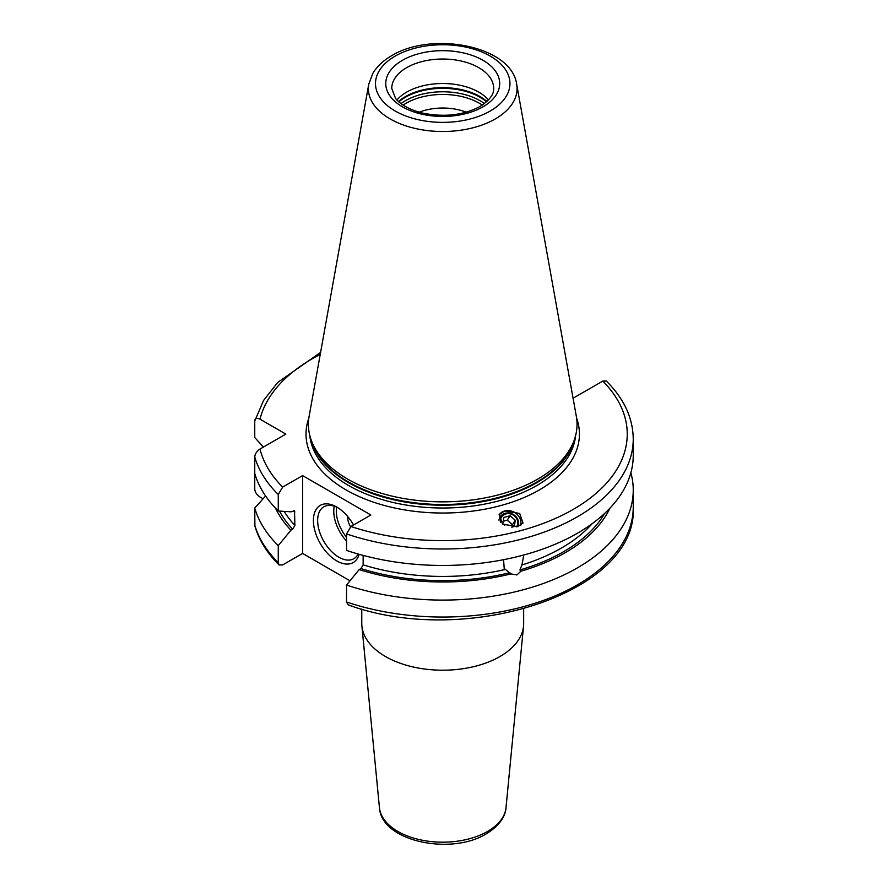 <?xml version="1.0" encoding="UTF-8"?>
<svg xmlns="http://www.w3.org/2000/svg" width="888" height="888" viewBox="0 0 888 888"><rect width="100%" height="100%" fill="white"/><g stroke="black" fill="none" stroke-linecap="round" stroke-linejoin="round"><path stroke-width="1.33" d="M263.359 447.075L254.756 437.507L254.756 421.034C255.011 418.27 256.765 417.649 260.018 419.18L285.847 434.099L260.018 449.017C256.765 451.237 255.011 453.879 254.756 456.943L254.756 489.088C255.011 492.152 256.765 494.805 260.018 497.025L263.07 498.79M279.076 564.946L278.266 562.581L278.266 545.621A190.52 110.001 180 0 1 254.756 508.036L254.889 526.018C258.963 540.037 267.033 553.013 279.076 564.946L282.65 564.946L302.597 553.424L349.994 580.796M573.071 398.224L602.797 381.096L606.371 381.085C624.009 398.645 632.966 417.948 633.244 438.994A190.52 110.001 180 0 1 537.518 534.409A190.52 110.001 180 0 1 346.531 533.943L346.531 550.405A190.52 110.001 180 0 0 537.518 550.871A190.52 110.001 180 0 0 633.244 455.455L633.244 438.994M346.531 601.986L348.14 604.85C465.967 648.162 638.328 592.618 633.244 507.037A190.52 110.001 0 0 1 537.518 602.464A190.52 110.001 0 0 1 346.531 601.986L346.531 585.037A190.52 110.001 180 0 0 537.518 585.503A190.52 110.001 180 0 0 633.244 490.087L633.244 507.037M278.266 545.621L290.92 530.18L292.674 529.17L294.894 525.441A167.888 96.925 180 0 1 284.182 511.388M254.756 456.943A190.52 110.001 0 0 0 278.266 494.527L278.266 511L290.92 511.821L294.516 510.833L294.894 525.441M278.266 494.527L282.65 487.101L302.597 475.591L302.597 553.424M630.869 472.771A190.52 110.001 180 0 1 633.244 490.087M254.756 508.036L265.612 495.992M254.756 421.034L263.536 400.51L277.744 382.428L320.601 352.425M290.92 530.18A173.271 100.033 180 0 1 275.524 508.191M609.923 508.191A173.271 100.033 0 0 1 520.923 571.217L516.938 574.936L510.9 573.914L504.218 568.475L503.552 559.695M346.531 585.037L359.185 569.596A173.271 100.033 0 0 0 510.9 573.914M520.923 571.217L519.913 569.974L521.944 564.968A167.888 96.925 0 0 0 592.13 523.709M359.185 569.596L360.939 568.575L363.148 564.857A167.888 96.925 0 0 0 505.194 569.474M523.809 555L521.944 564.968M363.148 555.4L363.148 564.857M278.266 511A190.52 110.001 180 0 1 254.756 473.415M302.597 475.591L370.862 514.996L350.915 526.506L346.531 533.943M517.482 526.662L523.043 523.076L519.691 513.464L504.795 510.955L499.245 514.541L502.586 524.142L517.482 526.662M537.695 479.132A134.31 77.545 180 0 1 403.363 498.446A134.31 77.545 180 0 1 310.844 438.994A134.31 77.545 180 0 1 309.124 416.306L368.764 84.16A74.348 42.924 0 0 0 410.767 127.339A74.348 42.924 0 0 0 495.293 118.937A74.348 42.924 0 0 0 516.672 84.16L576.323 416.306A134.31 77.545 0 0 1 574.603 438.994A134.31 77.545 0 0 1 537.695 479.132M396.969 99.967A50.971 29.426 180 0 1 406.682 92.13A50.971 29.426 0 0 1 488.478 99.967M466.244 112.188A41.969 24.231 0 0 0 419.203 112.188M379.431 807.614A63.392 36.597 0 0 0 420.102 839.77A63.392 36.597 0 0 0 487.545 831.457A63.392 36.597 0 0 0 506.016 807.614C505.805 813.597 501.92 824.364 486.324 833.821C451.115 855.666 381.263 841.547 379.431 807.614L361.904 626.073A80.941 46.731 180 0 0 413.841 667.132A80.941 46.731 180 0 0 499.955 656.521A80.941 46.731 0 0 0 523.543 626.073A80.941 46.731 0 0 0 523.665 623.465L523.665 609.002M361.904 626.073A80.941 46.731 180 0 1 361.771 623.465L361.771 609.002M359.152 554.312A32.978 19.037 60 0 1 336.73 560.894A32.978 19.037 60 0 1 313.409 520.501A32.978 19.037 60 0 1 336.73 507.037L336.73 507.037A32.978 19.037 60 0 1 353.535 524.997M358.142 554.023A29.981 17.305 -120 0 1 353.835 558.707A29.981 17.305 -120 0 1 338.85 557.22A29.981 17.305 60 0 1 319.258 530.802A29.981 17.305 60 0 1 323.854 506.782A29.981 17.305 60 0 1 337.817 507.692M350.571 526.728A11.988 6.926 60 0 1 347.807 516.683M520.768 525.252A12.288 11.033 33.3 0 0 516.727 514.008A12.288 11.033 33.3 0 0 504.795 510.955A12.288 11.033 -146.7 0 0 499.056 514.829M518.081 526.484A10.201 9.158 33.3 0 0 515.684 516.339A10.201 9.158 33.3 0 0 505.228 513.275A10.201 9.158 33.3 0 0 498.967 520.179M500.41 522.277A8.991 8.07 -146.7 0 1 505.938 513.908A8.991 8.07 33.3 0 1 515.695 517.216A8.991 8.07 33.3 0 1 516.605 526.861M511.832 527.172L514.263 526.517L515.329 520.29L510.112 515.762L503.84 517.449L502.786 523.665L504.717 525.352M510.112 515.762L507.215 520.179L503.196 521.256M515.329 520.29L512.42 524.708L507.215 520.179M512.01 527.117L512.42 524.708M254.756 524.997A190.52 110.001 0 0 0 278.266 562.581M292.674 529.17A170.885 98.657 180 0 1 279.454 511.077M604.728 513.353A170.885 98.657 180 0 1 519.913 569.974M509.901 572.671A170.885 98.657 180 0 1 360.939 568.575M294.894 511.976A167.888 96.925 180 0 1 293.54 510.511M260.018 449.017A184.526 106.538 0 0 0 282.65 487.101M350.915 526.506A184.526 106.538 0 0 0 573.204 509.423A184.526 106.538 0 0 0 602.797 381.096M320.246 354.412A184.526 106.538 0 0 0 260.018 419.18M576.612 418.137A136.708 78.932 0 0 1 539.393 489.91A136.708 78.932 180 0 1 377.844 503.574A136.708 78.932 180 0 1 308.835 418.137M309.823 435.531A133.111 76.856 180 0 0 395.304 502.963A133.111 76.856 180 0 0 536.851 485.503A133.111 76.856 0 0 0 575.624 435.531M574.403 439.593A133.111 76.856 0 0 1 536.851 482.684A133.111 76.856 180 0 1 400.943 501.309A133.111 76.856 180 0 1 311.044 439.593M310.844 438.994L311.899 442.157A133.233 76.923 180 0 0 403.685 501.132A133.233 76.923 180 0 0 536.929 481.973A133.233 76.923 0 0 0 573.548 442.157L574.603 438.994M490.265 111A67.233 38.817 0 0 0 490.265 56.111A67.233 38.817 0 0 0 395.182 56.111A67.233 38.817 0 0 0 395.182 111A67.233 38.817 0 0 0 490.265 111M402.442 60.306A56.965 32.889 0 0 0 402.442 106.815A56.965 32.889 0 0 0 483.005 106.815A56.965 32.889 0 0 0 483.005 60.306A56.965 32.889 0 0 0 402.442 60.306M406.682 67.643A50.971 29.426 0 0 0 391.752 88.456L395.526 98.291C397.524 101.476 405.994 109.013 422.499 113.053C444.233 117.46 463.403 115.273 480.008 106.516C494.205 97.358 493.684 90.52 493.684 88.456A50.971 29.426 0 0 0 462.226 61.272A50.971 29.426 0 0 0 406.682 67.643M486.913 101.521A52.647 30.392 0 0 0 405.494 96.548A52.647 30.392 180 0 0 398.534 101.521M398.89 101.843A52.769 30.458 180 0 1 405.416 97.258A52.769 30.458 0 0 1 486.557 101.843M484.437 103.585A52.769 30.458 0 0 0 405.416 100.699A52.769 30.458 180 0 0 400.999 103.585M403.141 105.095A51.715 29.859 180 0 1 406.16 103.197A51.715 29.859 0 0 1 482.306 105.095M334.265 506.193A29.981 17.305 -120 0 0 346.531 541.036M336.652 507.126A28.183 16.273 -120 0 0 346.531 537.207M516.672 84.16C511.399 45.699 431.901 30.858 391.586 55.755C383.283 60.528 377.045 66.378 372.871 73.293L368.764 84.16M506.016 807.614L523.543 626.073"/></g></svg>
